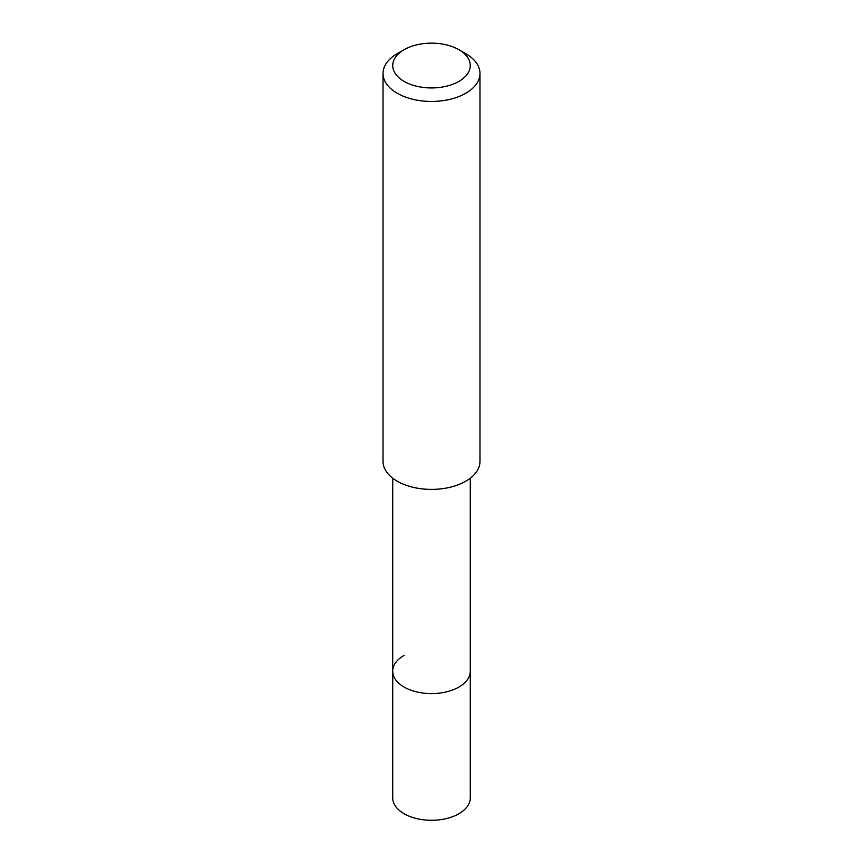<?xml version="1.0" encoding="UTF-8"?>
<svg xmlns="http://www.w3.org/2000/svg" width="863" height="863" viewBox="0 0 863 863"><rect width="100%" height="100%" fill="white"/><g stroke="black" fill="none" stroke-linecap="round" stroke-linejoin="round"><path stroke-width="1.29" d="M392.719 478.199L392.719 797.887A38.781 22.395 0 0 0 416.656 818.577A38.781 22.395 0 0 0 458.922 813.723A38.781 22.395 0 0 0 470.281 797.887L470.281 671.209A38.781 22.395 180 0 1 458.922 687.045A38.781 22.395 180 0 1 416.656 691.899A38.781 22.395 180 0 1 392.719 671.209A38.781 22.395 180 0 1 404.078 655.373M392.719 671.209A38.781 22.395 0 0 0 416.656 691.899A38.781 22.395 0 0 0 458.922 687.045A38.781 22.395 0 0 0 470.281 671.209L470.281 478.199M383.021 73.463L383.021 461.403A48.479 27.994 0 0 0 412.946 487.261A48.479 27.994 0 0 0 465.783 481.198A48.479 27.994 0 0 0 479.979 461.403L479.979 73.463A48.479 27.994 180 0 1 465.783 93.258A48.479 27.994 180 0 1 412.946 99.321A48.479 27.994 180 0 1 383.021 73.463A48.479 27.994 180 0 1 397.217 53.668L404.078 49.709A38.781 22.395 180 0 1 458.922 49.709A38.781 22.395 180 0 1 458.922 81.381A38.781 22.395 180 0 1 404.078 81.381A38.781 22.395 180 0 1 404.078 49.709L397.217 53.668M458.922 49.709L465.783 53.668A48.479 27.994 180 0 1 479.979 73.463"/></g></svg>
